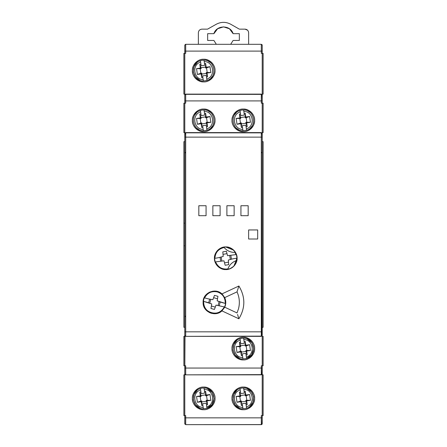 <?xml version="1.0" encoding="UTF-8"?>
<svg xmlns="http://www.w3.org/2000/svg" width="447" height="447" viewBox="0 0 447 447"><rect width="100%" height="100%" fill="white"/><g stroke="black" fill="none" stroke-linecap="round" stroke-linejoin="round"><path stroke-width="0.67" d="M214.359 313.716L220.522 311.945L224.701 307.184L237.016 312.922L238.497 308.843C240 303.01 239.503 297.356 237.016 291.874L224.701 297.613C226.115 300.803 226.115 303.994 224.701 307.184C226.115 304.262 226.115 301.071 224.701 297.613L221.952 293.925M219.231 305.675L220.231 301.954L219.231 305.675M219.142 301.557L218.091 305.474L219.142 301.557M221.472 302.407L217.153 300.837L217.952 296.305L214.454 295.366L212.878 299.691L208.352 298.892L212.878 299.691L214.454 295.366L217.952 296.305L217.153 300.837L225.618 303.519L224.679 307.016L224.327 306.921C221.388 312.017 217.153 314.012 211.632 312.894C206.29 311.101 203.62 307.257 203.625 301.373L203.273 301.278L204.206 297.78L204.564 297.875C207.503 292.779 211.733 290.785 217.259 291.902C222.595 293.696 225.266 297.54 225.266 303.424C225.366 297.657 222.695 293.819 217.259 291.902C211.593 290.841 207.358 292.835 204.564 297.875L208.352 298.892L204.206 297.78L204.564 297.875L204.206 297.78L203.273 301.278L203.625 301.373C201.86 313.084 219.997 317.946 224.327 306.921L216.007 305.105L224.679 307.016L224.327 306.921L224.679 307.016L225.618 303.519L221.472 302.407M213.605 297.702L217.521 298.752L213.605 297.702M209.749 303.239L210.794 299.322L209.749 303.239M209.654 299.121L208.66 302.842L209.654 299.121M207.414 302.39L211.733 303.96L210.939 308.491L214.437 309.425L216.007 305.105L214.437 309.425L210.939 308.491L211.733 303.96L203.625 301.373L207.414 302.39M215.286 307.095L211.37 306.044L215.286 307.095M219.086 292.075L216.231 291.221M215.733 291.153L212.839 291.193M212.744 291.209L209.637 292.148M209.598 292.165L206.995 293.875M206.955 293.914L203.508 299.468L203.122 302.39M203.128 302.658L203.625 305.726M203.648 305.804L205.005 308.648M205.039 308.698L206.983 310.911M207.235 311.123L209.626 312.643M209.934 312.777L211.543 313.341M237.547 314.442L238.888 318.789L221.935 310.888L224.701 307.184L237.016 312.922L238.497 308.843C239.983 302.926 239.486 297.266 237.016 291.874L224.701 297.613L221.935 293.908L219.371 292.209M225.266 303.424L225.618 303.519L225.266 303.424M203.625 301.373L203.273 301.278L203.625 301.373M263.121 223.159L263.121 141.66L262.216 141.66L262.216 132.603L262.216 141.66L263.121 141.66L263.121 245.8M185.052 132.871L184.784 137.128L185.695 137.128L185.695 132.603L184.784 133.508L184.784 132.603L183.879 132.603L183.879 103.173L184.784 103.173L183.879 103.173L183.879 132.603L184.784 132.603L184.784 103.173L185.695 103.173L185.695 100.91L261.305 100.91L261.305 94.116L262.216 95.021L262.216 132.603L263.121 132.603L263.121 103.173L262.216 103.173L262.216 132.603L263.121 132.603L263.121 103.173L262.216 103.173L262.216 94.116L263.121 94.116L263.121 53.366L262.216 53.366L262.216 94.116L263.121 94.116L263.121 53.366L263.121 85.059L263.121 53.366L262.216 53.366L262.216 51.103L262.216 53.366L261.305 53.366L262.216 53.366L262.216 103.173L262.216 100.91L261.305 100.91L261.305 103.173L262.216 103.173L261.305 103.173L261.305 94.116L185.695 94.116L185.695 100.91L184.784 100.91L184.784 103.173L184.784 51.103L184.784 53.366L185.695 53.366L185.695 51.103L184.784 51.103L185.695 51.103L185.695 44.309L185.36 44.376M261.987 424.343L262.216 417.856L185.695 417.856L185.695 424.65L184.784 423.745L184.784 415.593L184.784 417.856L185.695 417.856L185.695 424.65L184.784 423.745L185.695 424.65L261.305 424.65L261.305 415.593L261.305 417.856L262.216 417.856L262.216 415.593L261.305 415.593L263.121 415.593L263.121 374.843L262.216 374.843L262.199 423.912M198.373 32.765C198.585 30.564 199.792 29.357 201.994 29.144C199.792 29.357 198.585 30.564 198.373 32.765L198.373 44.309L198.373 32.765C198.585 30.564 199.792 29.357 201.994 29.144L207.548 29.144L201.994 29.144L207.548 29.144L216.298 24.233C221.131 21.719 225.958 21.735 230.775 24.272L239.335 29.144L230.775 24.272L239.335 29.144L245.006 29.144C247.208 29.357 248.415 30.564 248.627 32.765L248.627 44.309L248.627 32.765C248.403 30.575 247.197 29.368 245.006 29.144L247.571 30.2M223.5 26.876L217.616 28.748L213.895 33.67L207.654 33.67L207.654 40.459L213.895 40.459L216.337 44.309M230.663 44.309L233.105 40.459L230.658 44.309L233.105 40.459L238.1 40.459M233.105 40.459L239.346 40.459L239.346 33.67L239.346 40.459L239.346 33.67L233.105 33.67L229.456 28.804M213.895 33.67C216.493 24.792 230.507 24.792 233.105 33.67C230.507 24.792 216.493 24.786 213.895 33.67L208.9 33.67M229.384 28.748L223.595 26.876M207.654 33.67L207.654 40.459L207.654 33.67L207.654 40.459L213.895 40.459M239.346 40.459L239.346 33.67L233.105 33.67M201.994 29.144L207.548 29.144L216.298 24.233C221.131 21.73 225.953 21.741 230.775 24.272L239.335 29.144L245.006 29.144M234.938 252.426L235.999 254.606L227.557 255.69L226.366 251.248L222.802 251.879L223.204 256.455L218.762 257.645L223.204 256.455L222.802 251.879L226.366 251.248L227.557 255.69L235.999 254.606L234.938 252.426C230.585 252.438 226.975 250.801 224.12 247.509C218.404 248.862 215.325 252.466 214.895 258.327L218.762 257.645L214.895 258.327C215.258 252.572 218.332 248.962 224.12 247.509L223.863 247.185C226.836 250.806 230.669 252.549 235.357 252.41L234.938 252.426C230.579 252.443 226.975 250.806 224.12 247.509M227.892 268.91C222.366 269.77 218.248 267.435 215.527 261.897L223.969 260.813L225.159 265.255L228.724 264.624L228.328 260.048L232.77 258.858L228.328 260.048L228.724 264.624L225.159 265.255L223.969 260.813L215.527 261.897C217.935 267.256 222.058 269.591 227.892 268.91C229.451 264.842 232.278 262.065 236.379 260.584L236.631 258.176L232.77 258.858L236.631 258.176L236.379 260.584L236.776 260.461C232.323 261.931 229.317 264.881 227.763 269.301L227.763 269.301C232.557 268.183 235.563 265.239 236.776 260.461C235.535 265.255 232.529 268.2 227.763 269.301L227.892 268.91C229.451 264.836 232.278 262.059 236.379 260.584M235.329 260.987L233.72 261.808M232.574 262.573L231.177 263.769M229.495 265.769L228.965 266.608M233.133 252.354L232.792 252.315M232.434 252.259L232.071 252.197M226.484 249.75L225.417 248.873M223.863 247.185L223.863 247.185C228.752 246.593 232.585 248.336 235.357 252.41C232.244 248.18 228.411 246.437 223.863 247.185M223.796 247.102L221.589 247.727A11.32 11.32 0 0 1 233.686 250.164L225.606 246.934L223.796 247.102M221.421 247.8L217.756 250.253A11.32 11.32 0 0 1 221.421 247.8M217.678 250.331L215.236 254.092A11.32 11.32 0 0 1 217.678 250.331M215.23 254.108L214.443 258.249A11.32 11.32 0 0 1 215.23 254.108M214.443 258.4L215.236 262.417A11.32 11.32 0 0 1 214.443 258.4M214.538 258.405L214.895 258.327L214.538 258.394L214.895 258.327L214.538 258.394L215.163 261.959L214.538 258.405M235.999 254.606L236.362 254.544L236.994 258.109L236.631 258.176L236.994 258.098L236.362 254.544L235.999 254.606M236.29 262.423A11.32 11.32 0 0 1 233.865 266.161L237.083 258.092L236.29 254.08A11.32 11.32 0 0 1 237.083 258.103M236.217 253.907L233.764 250.242A11.32 11.32 0 0 1 236.217 253.907M215.314 262.601L217.756 266.25A11.32 11.32 0 0 1 215.314 262.601M217.857 266.351L221.589 268.77A11.32 11.32 0 0 1 217.857 266.351M225.724 269.569A11.32 11.32 0 0 1 221.634 268.792L225.763 269.569C220.064 270.005 214.012 263.953 214.443 258.249C214.012 252.555 220.064 246.498 225.763 246.934C231.462 246.498 237.513 252.549 237.083 258.249C237.513 263.948 231.468 270.005 225.763 269.569M225.802 269.569L229.92 268.781A11.32 11.32 0 0 1 225.802 269.569M230.116 268.703L233.764 266.261A11.32 11.32 0 0 1 230.116 268.703M215.527 261.897L215.163 261.959L215.527 261.897M223.019 254.349L227.009 253.645L223.019 254.349M228.512 262.154L224.517 262.858L228.512 262.154M230.82 255.405L231.49 259.199L230.82 255.405M229.669 255.505L230.373 259.5L229.669 255.505M220.706 261.098L220.041 257.304L220.706 261.098M221.863 260.998L221.159 257.003L221.863 260.998M237.083 258.249L237.083 258.249A11.32 11.32 0 0 1 236.301 262.383M237.016 291.874L238.888 286.002C245.453 296.931 245.453 307.86 238.888 318.795L221.935 310.888C215.23 317.448 202.642 311.76 203.122 302.396C202.642 293.031 215.23 287.348 221.935 293.908L238.888 286.002L237.016 291.874M213.778 291.103L208.464 292.791M207.816 293.226L204.285 297.411M203.933 298.21L203.173 303.418M203.368 304.714L205.491 309.324M206.374 310.33L210.71 313.079M213.878 313.705L215.018 313.705M220.047 312.235L220.997 311.626M224.573 307.458L221.935 310.888C215.32 317.236 202.525 311.967 203.122 302.396C202.525 292.835 215.314 287.555 221.935 293.908L224.701 297.613M223.182 295.204L219.997 292.534M240.933 215.689L240.933 205.726L240.933 215.689L240.933 205.726L248.174 205.726L248.174 215.689L248.174 205.726L240.933 205.726L248.174 205.726L248.174 215.689L240.933 215.689L248.174 215.689M212.861 215.689L212.861 205.726L212.861 215.689L212.861 205.726L220.103 205.726L220.103 215.689L220.103 205.726L212.861 205.726L220.103 205.726L220.103 215.689L212.861 215.689L220.103 215.689M226.897 215.689L226.897 205.726L226.897 215.689L226.897 205.726L234.139 205.726L234.139 215.689L234.139 205.726L226.897 205.726L234.139 205.726L234.139 215.689L226.897 215.689L234.139 215.689M198.826 215.689L198.826 205.726L198.826 215.689L198.826 205.726L206.067 205.726L206.067 215.689L206.067 205.726L198.826 205.726L206.067 205.726L206.067 215.689L198.826 215.689L206.067 215.689M185.695 331.83L261.305 331.83L261.305 137.128L262.216 137.128L262.216 133.508L261.305 132.603L261.305 331.83L262.216 331.83L262.216 335.451L261.305 336.356L261.305 331.83L262.216 331.83L262.216 137.128L185.695 137.128L261.305 137.128L261.305 132.603L185.695 132.603L185.695 331.83L185.695 137.128L184.784 137.128L184.784 331.83L185.695 331.83L185.695 336.356L184.784 335.451L184.784 331.83L185.695 331.83L185.695 336.356L261.305 336.356L261.305 331.83L185.695 331.83L185.695 336.356L185.052 336.094M215.013 398.389L215.013 398.383A11.32 11.32 0 0 0 214.225 394.248M214.214 394.22A11.32 11.32 0 0 0 211.783 390.477M211.694 390.382A11.32 11.32 0 0 0 208.039 387.935M207.855 387.862A11.32 11.32 0 0 0 199.552 387.851M199.524 387.862A11.32 11.32 0 0 0 195.775 390.292M195.685 390.382A11.32 11.32 0 0 0 193.238 394.042M193.165 394.22A11.32 11.32 0 0 0 192.372 398.238M192.372 398.389L192.372 398.394A11.32 11.32 0 0 0 193.154 402.529M193.165 402.557A11.32 11.32 0 0 0 195.596 406.301M195.685 406.39A11.32 11.32 0 0 0 199.345 408.837M199.524 408.916A11.32 11.32 0 0 0 203.541 409.709M203.692 409.709C209.392 410.139 215.443 404.088 215.013 398.389C215.443 392.689 209.392 386.638 203.692 387.068C197.993 386.638 191.942 392.689 192.372 398.389C191.942 404.088 197.987 410.139 203.692 409.709A11.32 11.32 0 0 0 207.827 408.927M207.855 408.916A11.32 11.32 0 0 0 211.604 406.485M211.694 406.39A11.32 11.32 0 0 0 214.141 402.736M214.214 402.557A11.32 11.32 0 0 0 215.007 398.54M254.628 398.389L254.628 398.383A11.32 11.32 0 0 0 253.846 394.248M253.835 394.22A11.32 11.32 0 0 0 251.404 390.477M251.315 390.382A11.32 11.32 0 0 0 247.655 387.935M247.476 387.862A11.32 11.32 0 0 0 239.173 387.851M239.145 387.862A11.32 11.32 0 0 0 235.396 390.292M235.306 390.382A11.32 11.32 0 0 0 232.859 394.042M232.786 394.22A11.32 11.32 0 0 0 231.993 398.238M231.987 398.389L231.987 398.394A11.32 11.32 0 0 0 232.775 402.529M232.786 402.557A11.32 11.32 0 0 0 235.217 406.301M235.306 406.39A11.32 11.32 0 0 0 238.961 408.837M239.145 408.916A11.32 11.32 0 0 0 243.157 409.709M243.308 409.709C249.007 410.139 255.058 404.088 254.628 398.389C255.058 392.689 249.013 386.638 243.308 387.068C237.608 386.638 231.557 392.689 231.987 398.389C231.557 404.088 237.608 410.139 243.308 409.709A11.32 11.32 0 0 0 247.448 408.927M247.476 408.916A11.32 11.32 0 0 0 251.225 406.485M251.315 406.39A11.32 11.32 0 0 0 253.762 402.736M253.835 402.557A11.32 11.32 0 0 0 254.628 398.54M215.013 70.57L215.013 70.565A11.32 11.32 0 0 0 214.225 66.435M214.214 66.407A11.32 11.32 0 0 0 211.783 62.658M211.694 62.569A11.32 11.32 0 0 0 208.039 60.121M207.855 60.049A11.32 11.32 0 0 0 199.552 60.038M199.524 60.049A11.32 11.32 0 0 0 195.775 62.479M195.685 62.569A11.32 11.32 0 0 0 193.238 66.223M193.165 66.407A11.32 11.32 0 0 0 192.372 70.419M192.372 70.57L192.372 70.576A11.32 11.32 0 0 0 193.154 74.71M193.165 74.738A11.32 11.32 0 0 0 195.596 78.488M195.685 78.577A11.32 11.32 0 0 0 207.827 81.108M207.855 81.097A11.32 11.32 0 0 0 211.604 78.666M211.694 78.577A11.32 11.32 0 0 0 214.141 74.917M214.214 74.738A11.32 11.32 0 0 0 215.007 70.721M254.628 348.582L254.628 348.576A11.32 11.32 0 0 0 253.846 344.441M253.835 344.413A11.32 11.32 0 0 0 251.404 340.67M251.315 340.58A11.32 11.32 0 0 0 247.655 338.133M247.476 338.055A11.32 11.32 0 0 0 239.173 338.044M239.145 338.055A11.32 11.32 0 0 0 235.396 340.485M235.306 340.58A11.32 11.32 0 0 0 232.859 344.235M232.786 344.413A11.32 11.32 0 0 0 231.993 348.431M231.987 348.582L231.987 348.587A11.32 11.32 0 0 0 232.775 352.722M232.786 352.75A11.32 11.32 0 0 0 235.217 356.494M235.306 356.589A11.32 11.32 0 0 0 238.961 359.036M239.145 359.109A11.32 11.32 0 0 0 243.157 359.902M243.308 359.902C249.007 360.332 255.058 354.281 254.628 348.582C255.058 342.883 249.013 336.831 243.308 337.262C237.608 336.831 231.557 342.883 231.987 348.582C231.557 354.281 237.608 360.332 243.308 359.902A11.32 11.32 0 0 0 247.448 359.12M247.476 359.109A11.32 11.32 0 0 0 251.225 356.678M251.315 356.589A11.32 11.32 0 0 0 253.762 352.929M253.835 352.75A11.32 11.32 0 0 0 254.628 348.733M215.013 120.377L215.013 120.372A11.32 11.32 0 0 0 214.225 116.237M214.214 116.209A11.32 11.32 0 0 0 211.783 112.465M211.694 112.376A11.32 11.32 0 0 0 208.039 109.928M207.855 109.856A11.32 11.32 0 0 0 199.552 109.845M199.524 109.856A11.32 11.32 0 0 0 195.775 112.286M195.685 112.376A11.32 11.32 0 0 0 193.238 116.03M193.165 116.209A11.32 11.32 0 0 0 192.372 120.226M192.372 120.377L192.372 120.383A11.32 11.32 0 0 0 193.154 124.517M193.165 124.545A11.32 11.32 0 0 0 195.596 128.289M195.685 128.384A11.32 11.32 0 0 0 207.827 130.915M207.855 130.904A11.32 11.32 0 0 0 211.604 128.473M211.694 128.384A11.32 11.32 0 0 0 214.141 124.724M214.214 124.545A11.32 11.32 0 0 0 215.007 120.528M254.628 120.377L254.628 120.372A11.32 11.32 0 0 0 253.846 116.237M253.835 116.209A11.32 11.32 0 0 0 251.404 112.465M251.315 112.376A11.32 11.32 0 0 0 247.655 109.928M247.476 109.856A11.32 11.32 0 0 0 239.173 109.845M239.145 109.856A11.32 11.32 0 0 0 235.396 112.286M235.306 112.376A11.32 11.32 0 0 0 232.859 116.03M232.786 116.209A11.32 11.32 0 0 0 231.993 120.226M231.987 120.377L231.987 120.383A11.32 11.32 0 0 0 232.775 124.517M232.786 124.545A11.32 11.32 0 0 0 235.217 128.289M235.306 128.384A11.32 11.32 0 0 0 247.448 130.915M247.476 130.904A11.32 11.32 0 0 0 251.225 128.473M251.315 128.384A11.32 11.32 0 0 0 253.762 124.724M253.835 124.545A11.32 11.32 0 0 0 254.628 120.528M229.724 374.843L256.891 374.843M261.948 374.58L262.216 365.786L263.121 365.786L263.121 336.356L262.216 336.356L262.216 368.054L262.216 365.786L262.216 368.054L185.695 368.054L185.695 374.843L184.784 373.938L184.784 368.054L185.695 368.054L185.695 374.843L261.305 374.843L261.305 368.054L262.216 368.054L262.216 373.938L261.305 374.843L261.305 365.786L263.121 365.786L263.121 336.356L262.216 336.356L262.216 365.786L261.305 365.786L261.305 368.054L185.695 368.054L185.695 365.786L184.784 365.786L184.784 368.054L185.695 368.054L185.695 365.786L183.879 365.786L183.879 336.356L183.879 365.786L184.784 365.786L184.784 336.356L183.879 336.356L184.784 336.356L184.784 327.299L183.879 327.299L184.784 327.299L183.879 327.299L183.879 223.159L184.784 223.159L183.879 223.159L183.879 141.66L183.879 327.299L183.879 141.66L184.784 141.66M263.121 327.299L262.216 327.299L263.121 327.299L263.121 141.66M263.121 94.116L263.121 53.366M184.784 245.8L183.879 245.8L184.784 245.8M217.276 94.116L190.109 94.116L217.276 94.116M184.784 396.539C184.784 409.871 184.784 409.871 184.784 396.539M261.881 44.51L262.216 45.214L261.305 44.309L185.695 44.309L185.695 51.103L262.216 51.103L261.305 51.103L261.305 44.309L185.695 44.309L184.801 45.052M184.784 152.075L185.695 152.98L184.991 152.65M184.784 316.889L185.695 315.979L184.784 316.889L185.131 316.18M261.651 424.583L185.695 424.65L261.305 424.65L261.305 417.856L185.695 417.856L185.695 415.593L183.879 415.593L183.879 374.843L183.879 415.593L184.784 415.593L184.784 370.239L184.784 374.843L183.879 374.843L184.784 374.843L184.784 373.938L185.013 374.536M184.784 423.745L184.784 415.593L184.784 417.856L184.784 415.593L185.695 415.593L185.695 417.856L184.784 417.856L184.857 424.091M183.879 53.366L184.784 53.366L183.879 53.366L183.879 94.116L184.784 94.116L183.879 94.116L183.879 53.366M184.784 45.214L184.784 51.103L184.784 45.214M262.216 370.239L262.216 415.593L263.121 415.593L263.121 374.843L262.216 374.843L262.216 370.239M261.305 152.98L262.216 152.075L261.305 152.98M261.881 152.773L262.21 152.097M262.216 152.075L262.003 152.656M185.695 44.309L261.305 44.309L262.216 45.214L261.987 44.616M263.121 383.9L263.121 406.541M262.216 415.593L262.216 423.745L261.305 424.65M185.047 94.384L184.784 95.021L185.695 94.116L185.695 100.91L184.784 100.91L184.784 53.366L185.695 53.366L185.695 51.103L261.305 51.103L261.305 53.366L261.305 44.309M262.216 53.366L262.216 45.214M263.121 365.786L263.121 336.356L263.121 365.786M185.052 374.58L185.695 374.843L184.784 373.938L185.008 336.043M184.784 415.593L184.784 373.938M261.305 374.843L185.695 374.843L261.908 374.62M262.216 373.938L262.216 374.843L262.216 373.938M261.305 336.356L185.695 336.356L261.908 336.133M261.948 336.094L262.216 137.128L262.216 331.83M261.942 94.378L185.092 94.345M261.987 94.423L262.216 100.91L185.695 100.91L185.695 103.173L184.784 103.173L184.784 94.116L184.784 100.91M203.692 59.25C197.993 58.82 191.942 64.871 192.372 70.57C191.942 76.269 197.987 82.321 203.692 81.89C209.392 82.321 215.443 76.275 215.013 70.57C215.443 64.871 209.392 58.82 203.692 59.25M263.121 132.603L263.121 103.173L263.121 132.603M243.308 109.057C237.608 108.627 231.557 114.678 231.987 120.377C231.557 126.076 237.608 132.128 243.308 131.697C249.007 132.128 255.058 126.076 254.628 120.377C255.058 114.678 249.013 108.627 243.308 109.057M203.692 109.057C197.993 108.627 191.942 114.678 192.372 120.377C191.942 126.076 197.987 132.128 203.692 131.697C209.392 132.128 215.443 126.076 215.013 120.377C215.443 114.678 209.392 108.627 203.692 109.057M262.216 137.128L261.992 132.915M261.948 132.871L185.092 132.832M184.784 327.299L184.784 103.173M185.114 316.191L184.79 316.867M229.724 94.116L256.891 94.116M263.121 71.771L263.121 84.729L263.121 71.771M263.121 65.625L263.121 84.729L263.121 65.625M263.121 62.424L263.121 85.059M263.121 391.091L263.121 393.835L263.121 391.091M263.121 396.858L263.121 388.432L263.121 396.858M263.121 397.802L263.121 399.741L263.121 397.802M263.121 392.349L263.121 388.432L263.121 392.349M263.121 396.45L263.121 388.409L263.121 396.45M263.121 395.589C263.121 382.258 263.121 382.258 263.121 395.589C263.121 408.927 263.121 408.927 263.121 395.589M184.784 133.508L185.695 132.603L261.305 132.603M257.684 239.005L248.627 239.005L257.684 239.005L257.684 229.954L257.684 239.005L257.684 229.954L248.627 229.954L248.627 239.005L257.684 239.005L248.627 239.005L248.627 229.954L257.684 229.954L257.684 239.005M245.878 350.493L247.197 354.879L246.638 351.063L245.878 350.493L246.638 351.063L250.454 350.504L245.878 350.493L250.454 350.504L249.605 344.693L246.152 345.877L246.805 350.359L246.152 345.877L249.605 344.693L245.789 345.252L245.224 346.017L246.152 345.877L245.224 346.017L245.789 345.252L245.235 341.435L245.224 346.017L245.235 341.435L244.118 341.597L244.364 343.274L240.777 343.793L240.536 342.123L239.419 342.285L240.603 345.743L245.085 345.084L240.603 345.743L239.419 342.285L239.978 346.101L240.743 346.671L240.603 345.743L240.743 346.671L239.978 346.101L236.161 346.66L240.743 346.671L236.161 346.66L237.016 352.471L240.469 351.286L239.815 346.805L240.469 351.286L237.016 352.471L240.827 351.912L241.397 351.152L240.469 351.286L241.397 351.152L240.827 351.912L241.386 355.728L241.397 351.152L241.386 355.728L242.497 355.566L242.257 353.895L245.839 353.37L246.085 355.041L247.197 354.879L246.012 351.426L241.531 352.08L246.012 351.426L245.878 350.493M184.784 53.366L184.784 51.103M240.033 338.697L240.235 340.066C231.105 342.76 233.284 357.656 242.799 357.622L243 358.991C231.753 359.321 229.16 341.597 240.033 338.697L240.235 340.066L240.033 338.697L241.805 338.278L240.033 338.697L240.777 343.793L244.364 343.274L243.621 338.172L241.805 338.278L243.621 338.172L243.816 339.541L243.621 338.172C254.868 337.843 257.455 355.566 246.588 358.466L246.386 357.097C255.511 354.404 253.337 339.508 243.816 339.541L243.621 338.172M245.839 353.37L242.257 353.895L243 358.991L246.588 358.466L245.839 353.37M243 358.991L242.799 357.622L243 358.991L246.588 358.466L246.386 357.097L246.588 358.466L251.661 354.801L253.717 348.889L252.013 342.866L247.157 338.904M250.421 356.192L252.007 354.309M253.315 351.465L253.415 351.091M252.276 343.285L252.069 342.95M250.007 340.608L247.945 339.256M236.195 340.977L234.614 342.855M233.306 345.693L233.2 346.079M234.345 353.879L234.546 354.208M236.614 356.561L238.676 357.907M239.463 358.259L235.139 355.041L233.004 350.09L233.63 344.738L236.849 340.413M240.235 340.066L240.536 342.123L239.419 342.285L239.978 346.101L236.161 346.66L237.016 352.471L240.827 351.912L241.386 355.728L242.497 355.566L242.799 357.622C233.278 357.622 231.105 342.793 240.235 340.066M246.085 355.041L247.197 354.879L246.638 351.063L250.454 350.504L249.605 344.693L245.789 345.252L245.235 341.435L244.118 341.597L243.816 339.541C253.343 339.541 255.511 354.37 246.386 357.097L246.085 355.041M237.446 358.271L237.536 357.248M249.08 357.254L249.169 358.271M245.878 400.3L247.197 404.686L246.638 400.87L245.878 400.3L246.638 400.87L250.454 400.311L245.878 400.3L250.454 400.311L249.605 394.5L246.152 395.684L246.805 400.166L246.152 395.684L249.605 394.5L245.789 395.059L245.224 395.818L246.152 395.684L245.224 395.818L245.789 395.059L245.235 391.242L245.224 395.818L245.235 391.242L244.118 391.404L244.364 393.075L240.777 393.6L240.536 391.93L239.419 392.092L240.603 395.545L245.085 394.891L240.603 395.545L239.419 392.092L239.978 395.908L240.743 396.478L240.603 395.545L240.743 396.478L239.978 395.908L236.161 396.467L240.743 396.478L236.161 396.467L237.016 402.278L240.469 401.093L239.815 396.612L240.469 401.093L237.016 402.278L240.827 401.719L241.397 400.959L240.469 401.093L241.397 400.959L240.827 401.719L241.386 405.535L241.397 400.959L241.386 405.535L242.497 405.373L242.257 403.702L245.839 403.177L246.085 404.848L247.197 404.686L246.012 401.233L241.531 401.887L246.012 401.233L245.878 400.3M240.033 388.504L240.235 389.873C231.105 392.567 233.284 407.463 242.799 407.429L243 408.798C231.753 409.128 229.16 391.404 240.033 388.504L240.235 389.873L240.033 388.504L241.805 388.085L240.033 388.504L240.777 393.6L244.364 393.075L243.621 387.979L241.805 388.085L243.621 387.979L243.816 389.348L243.621 387.979C254.868 387.65 257.455 405.373 246.588 408.273L246.386 406.904C255.511 404.211 253.337 389.315 243.816 389.348L243.621 387.979M245.839 403.177L242.257 403.702L243 408.798L246.588 408.273L245.839 403.177M243 408.798L242.799 407.429L243 408.798L246.588 408.273L246.386 406.904L246.588 408.273M250.421 405.999L252.007 404.116M253.315 401.272L253.415 400.898M252.276 393.092L252.069 392.757M250.007 390.41L247.945 389.063M247.157 388.711L251.482 391.935L253.617 396.886L252.985 402.239L249.767 406.563M236.195 390.784L234.614 392.662M233.306 395.5L233.2 395.88M234.345 403.686L234.546 404.015M236.614 406.368L238.676 407.714M239.463 408.066L235.139 404.848L233.004 399.897L233.63 394.545L236.849 390.22M240.235 389.873L240.536 391.93L239.419 392.092L239.978 395.908L236.161 396.467L237.016 402.278L240.827 401.719L241.386 405.535L242.497 405.373L242.799 407.429C233.278 407.429 231.105 392.6 240.235 389.873M246.085 404.848L247.197 404.686L246.638 400.87L250.454 400.311L249.605 394.5L245.789 395.059L245.235 391.242L244.118 391.404L243.816 389.348C253.343 389.348 255.511 404.177 246.386 406.904L246.085 404.848M237.446 408.077L237.536 407.055M249.08 407.055L249.169 408.077M206.257 400.3L207.581 404.686L207.022 400.87L206.257 400.3L207.022 400.87L210.833 400.311L206.257 400.3L210.833 400.311L209.984 394.5L206.531 395.684L207.184 400.166L206.531 395.684L209.984 394.5L206.173 395.059L205.603 395.818L206.531 395.684L205.603 395.818L206.173 395.059L205.614 391.242L205.603 395.818L205.614 391.242L204.502 391.404L204.743 393.075L201.161 393.6L200.915 391.93L199.803 392.092L200.988 395.545L205.469 394.891L200.988 395.545L199.803 392.092L200.357 395.908L201.122 396.478L200.988 395.545L201.122 396.478L200.357 395.908L196.546 396.467L201.122 396.478L196.546 396.467L197.395 402.278L200.848 401.093L200.195 396.612L200.848 401.093L197.395 402.278L201.211 401.719L201.776 400.959L200.848 401.093L201.776 400.959L201.211 401.719L201.765 405.535L201.776 400.959L201.765 405.535L202.882 405.373L202.636 403.702L206.223 403.177L206.464 404.848L207.581 404.686L206.391 401.233L201.915 401.887L206.391 401.233L206.257 400.3M200.412 388.504L200.614 389.873C191.489 392.567 193.663 407.463 203.184 407.429L203.379 408.798C192.132 409.128 189.545 391.404 200.412 388.504L200.614 389.873L200.412 388.504L202.184 388.085L200.412 388.504L201.161 393.6L204.743 393.075L204 387.979L202.184 388.085L204 387.979L204.201 389.348L204 387.979C215.247 387.65 217.84 405.373 206.967 408.273L206.765 406.904C215.895 404.211 213.716 389.315 204.201 389.348L204 387.979M206.223 403.177L202.636 403.702L203.379 408.798L206.967 408.273L206.223 403.177M203.379 408.798L203.184 407.429L203.379 408.798L206.967 408.273L206.765 406.904L206.967 408.273L212.046 404.608L214.102 398.696L212.392 392.667L207.542 388.711M210.8 405.999L212.386 404.116M213.7 401.272L213.8 400.898M212.66 393.092L212.448 392.757M210.386 390.41L208.33 389.063M196.579 390.784L194.993 392.662M193.685 395.5L193.585 395.88M194.724 403.686L194.926 404.015M196.998 406.368L199.055 407.714M199.843 408.066L195.523 404.848L193.389 399.897L194.015 394.545L197.233 390.22M200.614 389.873L200.915 391.93L199.803 392.092L200.357 395.908L196.546 396.467L197.395 402.278L201.211 401.719L201.765 405.535L202.882 405.373L203.184 407.429C193.657 407.429 191.489 392.6 200.614 389.873M206.464 404.848L207.581 404.686L207.022 400.87L210.833 400.311L209.984 394.5L206.173 395.059L205.614 391.242L204.502 391.404L204.201 389.348C213.722 389.348 215.895 404.177 206.765 406.904L206.464 404.848M197.831 408.077L197.92 407.055M209.464 407.055L209.554 408.077M206.257 72.487L207.581 76.867L207.022 73.051L206.257 72.487L207.022 73.051L210.833 72.498L206.257 72.487L210.833 72.498L209.984 66.681L206.531 67.871L207.184 72.347L206.531 67.871L209.984 66.681L206.173 67.24L205.603 68.005L206.531 67.871L205.603 68.005L206.173 67.24L205.614 63.429L205.603 68.005L205.614 63.429L204.502 63.591L204.743 65.262L201.161 65.787L200.915 64.111L199.803 64.279L200.988 67.732L205.469 67.078L200.988 67.732L199.803 64.279L200.357 68.089L201.122 68.659L200.988 67.732L201.122 68.659L200.357 68.089L196.546 68.648L201.122 68.659L196.546 68.648L197.395 74.459L200.848 73.274L200.195 68.793L200.848 73.274L197.395 74.459L201.211 73.906L201.776 73.14L200.848 73.274L201.776 73.14L201.211 73.906L201.765 77.717L201.776 73.14L201.765 77.717L202.882 77.555L202.636 75.884L206.223 75.359L206.464 77.029L207.581 76.867L206.391 73.414L201.915 74.068L206.391 73.414L206.257 72.487M200.412 60.686L202.184 60.267L200.412 60.686L201.161 65.787L204.743 65.262L204 60.161L202.184 60.267L204 60.161L204.201 61.53L204 60.161C215.247 59.831 217.84 77.555 206.967 80.46L206.765 79.091C215.895 76.392 213.716 61.502 204.201 61.53L204 60.161C215.253 59.848 217.84 77.538 206.967 80.46L206.223 75.359L202.636 75.884L203.379 80.98L206.967 80.46L206.765 79.091L206.967 80.46L203.379 80.98C192.132 81.315 189.545 63.586 200.412 60.686L200.614 62.055C191.489 64.748 193.663 79.644 203.184 79.611L203.379 80.98M210.8 78.18L212.386 76.297M213.7 73.453L213.8 73.079M212.66 65.279L212.448 64.938M210.386 62.597L208.33 61.25M196.579 62.966L194.993 64.849M193.685 67.681L193.585 68.067M194.724 75.867L194.926 76.197M196.998 78.549L199.055 79.896M199.843 80.248L195.523 77.029L193.389 72.079L194.015 66.726L197.233 62.401M200.614 62.055L200.915 64.111L199.803 64.279L200.357 68.089L196.546 68.648L197.395 74.459L201.211 73.906L201.765 77.717L202.882 77.555L203.184 79.611C193.657 79.611 191.489 64.781 200.614 62.055M206.464 77.029L207.581 76.867L207.022 73.051L210.833 72.498L209.984 66.681L206.173 67.24L205.614 63.429L204.502 63.591L204.201 61.53C213.722 61.535 215.895 76.359 206.765 79.091L206.464 77.029M197.831 80.259L197.92 79.242M209.464 79.242L209.554 80.259M206.257 122.294L207.581 126.674L207.022 122.858L206.257 122.294L207.022 122.858L210.833 122.305L206.257 122.294L210.833 122.305L209.984 116.488L206.531 117.673L207.184 122.154L206.531 117.673L209.984 116.488L206.173 117.047L205.603 117.812L206.531 117.673L205.603 117.812L206.173 117.047L205.614 113.231L205.603 117.812L205.614 113.231L204.502 113.398L204.743 115.069L201.161 115.589L200.915 113.918L199.803 114.086L200.988 117.539L205.469 116.885L200.988 117.539L199.803 114.086L200.357 117.896L201.122 118.466L200.988 117.539L201.122 118.466L200.357 117.896L196.546 118.455L201.122 118.466L196.546 118.455L197.395 124.266L200.848 123.081L200.195 118.6L200.848 123.081L197.395 124.266L201.211 123.707L201.776 122.947L200.848 123.081L201.776 122.947L201.211 123.707L201.765 127.524L201.776 122.947L201.765 127.524L202.882 127.361L202.636 125.691L206.223 125.166L206.464 126.836L207.581 126.674L206.391 123.221L201.915 123.875L206.391 123.221L206.257 122.294M202.184 110.074L200.412 110.493L201.161 115.589L204.743 115.069L204 109.968L202.184 110.074L204 109.968L204.201 111.337L204 109.968C215.247 109.638 217.84 127.361 206.967 130.261L206.765 128.898C215.895 126.199 213.716 111.309 204.201 111.337L204 109.968C215.253 109.655 217.84 127.339 206.967 130.261L206.223 125.166L202.636 125.691L203.379 130.787L206.967 130.261L206.765 128.898L206.967 130.261L203.379 130.787C192.132 131.116 189.545 113.393 200.412 110.493L200.614 111.862C191.489 114.555 193.663 129.451 203.184 129.418L203.379 130.787C192.126 131.1 189.539 113.415 200.412 110.493L202.184 110.074M210.8 127.987L212.386 126.104M213.7 123.26L213.8 122.886M212.66 115.086L212.448 114.745M210.386 112.404L208.33 111.052M196.579 112.773L194.993 114.65M193.685 117.488L193.585 117.874M194.724 125.674L194.926 126.004M196.998 128.356L199.055 129.703M200.614 111.862L200.915 113.918L199.803 114.086L200.357 117.896L196.546 118.455L197.395 124.266L201.211 123.707L201.765 127.524L202.882 127.361L203.184 129.418C193.657 129.418 191.489 114.588 200.614 111.862M206.464 126.836L207.581 126.674L207.022 122.858L210.833 122.305L209.984 116.488L206.173 117.047L205.614 113.231L204.502 113.398L204.201 111.337C213.722 111.342 215.895 126.166 206.765 128.898L206.464 126.836M197.831 130.066L197.92 129.043M209.464 129.049L209.554 130.066M245.878 122.294L247.197 126.674L246.638 122.858L245.878 122.294L246.638 122.858L250.454 122.305L245.878 122.294L250.454 122.305L249.605 116.488L246.152 117.673L246.805 122.154L246.152 117.673L249.605 116.488L245.789 117.047L245.224 117.812L246.152 117.673L245.224 117.812L245.789 117.047L245.235 113.231L245.224 117.812L245.235 113.231L244.118 113.398L244.364 115.069L240.777 115.589L240.536 113.918L239.419 114.086L240.603 117.539L245.085 116.885L240.603 117.539L239.419 114.086L239.978 117.896L240.743 118.466L240.603 117.539L240.743 118.466L239.978 117.896L236.161 118.455L240.743 118.466L236.161 118.455L237.016 124.266L240.469 123.081L239.815 118.6L240.469 123.081L237.016 124.266L240.827 123.707L241.397 122.947L240.469 123.081L241.397 122.947L240.827 123.707L241.386 127.524L241.397 122.947L241.386 127.524L242.497 127.361L242.257 125.691L245.839 125.166L246.085 126.836L247.197 126.674L246.012 123.221L241.531 123.875L246.012 123.221L245.878 122.294M241.805 110.074L240.033 110.493L240.777 115.589L244.364 115.069L243.621 109.968L241.805 110.074L243.621 109.968L243.816 111.337L243.621 109.968C254.868 109.638 257.455 127.361 246.588 130.261L246.386 128.898C255.511 126.199 253.337 111.309 243.816 111.337L243.621 109.968C254.874 109.655 257.461 127.339 246.588 130.261L245.839 125.166L242.257 125.691L242.799 129.418L243 130.787L246.588 130.261L246.386 128.898L246.588 130.261L243 130.787C231.753 131.116 229.16 113.393 240.033 110.493L240.235 111.862C231.105 114.555 233.284 129.451 242.799 129.418L243 130.787C231.747 131.1 229.16 113.415 240.033 110.493L241.805 110.074M250.421 127.987L252.007 126.104M253.315 123.26L253.415 122.886M252.276 115.086L252.069 114.745M250.007 112.404L247.945 111.052M236.195 112.773L234.614 114.65M233.306 117.488L233.2 117.874M234.345 125.674L234.546 126.004M236.614 128.356L238.676 129.703M240.235 111.862L240.536 113.918L239.419 114.086L239.978 117.896L236.161 118.455L237.016 124.266L240.827 123.707L241.386 127.524L242.497 127.361L242.799 129.418C233.278 129.418 231.105 114.588 240.235 111.862M246.085 126.836L247.197 126.674L246.638 122.858L250.454 122.305L249.605 116.488L245.789 117.047L245.235 113.231L244.118 113.398L243.816 111.337C253.343 111.342 255.511 126.166 246.386 128.898L246.085 126.836M237.446 130.066L237.536 129.043M249.08 129.049L249.169 130.066M221.935 293.908L238.888 286.002C245.47 296.931 245.47 307.86 238.888 318.789M184.784 331.83L184.784 137.128M263.121 374.843L263.121 415.593M184.784 368.054L184.784 365.786M183.879 365.786L183.879 336.356M183.879 132.603L183.879 103.173M262.216 100.91L262.216 103.173M261.305 94.116L185.695 94.116"/></g></svg>
